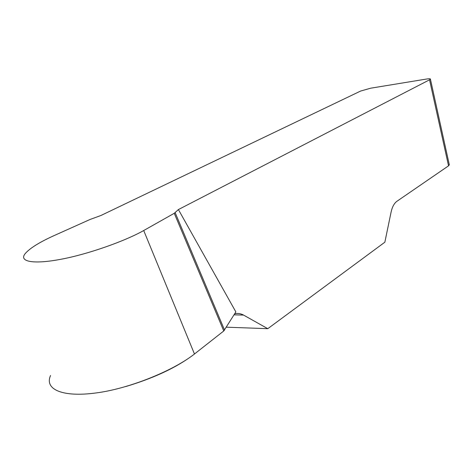 <?xml version="1.0" encoding="UTF-8"?>
<svg xmlns="http://www.w3.org/2000/svg" width="473" height="473" viewBox="0 0 473 473"><rect width="100%" height="100%" fill="white"/><g stroke="black" fill="none" stroke-linecap="round" stroke-linejoin="round"><path stroke-width="0.71" d="M449.261 164.604L448.546 165.834L397.001 201.232C394.21 203.242 392.241 206.872 391.088 212.111L384.856 242.194L267.789 328.682L243.53 315.077C240.704 313.516 237.753 313.091 234.685 313.8M448.546 165.834L429.549 79.813L178.404 209.563L235.856 311.908L223.77 330.97L194.468 354.005C173.26 370.743 129.23 388.646 96.344 392.915C62.424 397.562 44.249 389.374 50.558 375.515M429.549 79.813L430.418 79.162C430.495 78.666 429.117 78.636 426.279 79.08L370.672 88.197L360.627 91.047L100.926 215.493L90.071 219.46L53.751 235.755C39.058 242.43 29.468 248.473 24.968 253.889C18.973 261.681 33.323 264.543 60.928 259.269C87.694 254.326 125.026 241.141 143.709 230.528L174.253 213.299L178.404 209.563M226.396 327.186L267.789 328.682M223.77 330.97L174.253 213.299M224.569 330.136L175.164 212.667M125.576 386.601C151.75 378.784 173.136 369.082 189.732 357.499M243.53 315.077L234.034 314.847M194.468 354.005L143.709 230.528M430.418 79.162L449.338 164.947"/></g></svg>
